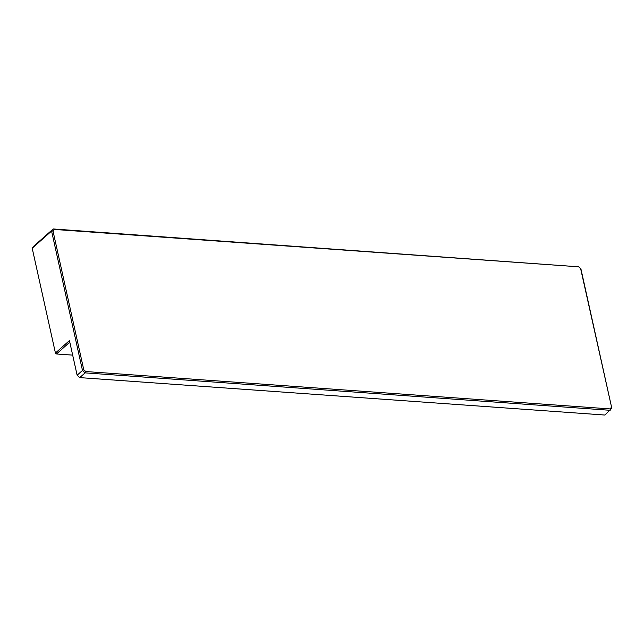<?xml version="1.0" encoding="UTF-8"?>
<svg xmlns="http://www.w3.org/2000/svg" width="644" height="644" viewBox="0 0 644 644"><rect width="100%" height="100%" fill="white"/><g stroke="black" fill="none" stroke-linecap="round" stroke-linejoin="round"><path stroke-width="0.97" d="M77.127 375.211L82.48 370.461L51.576 231.051L32.2 248.23L55.432 353.017L69.447 340.587L77.127 375.211L79.743 377.609L604.829 415.042L611.8 408.199L580.638 268.653L578.634 266.809L54.249 229.433L53.009 231.035L83.752 369.704L85.757 371.54L610.142 408.916L611.381 407.314M53.009 231.035L51.576 231.051L53.194 228.958L54.249 229.433M610.142 408.916L610.182 410.292L85.097 372.868L82.48 370.461L83.752 369.704M32.2 248.23L33.818 246.137L53.194 228.958L578.634 266.809M85.757 371.54L85.097 372.868L79.743 377.609M578.28 266.391L580.638 268.653M580.896 268.789L611.8 408.199M55.432 353.017L56.479 353.975L55.432 353.017M69.802 342.157L56.479 353.975L72.675 355.126"/></g></svg>
